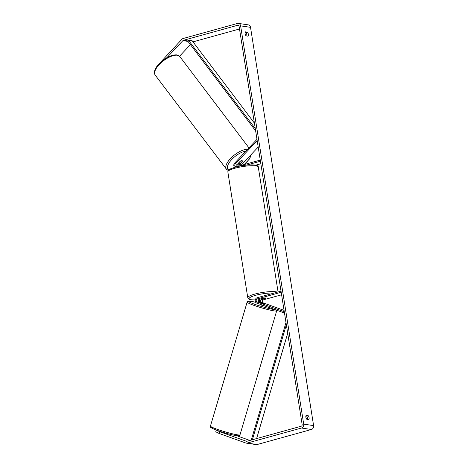 <?xml version="1.0" encoding="UTF-8"?>
<svg xmlns="http://www.w3.org/2000/svg" width="468" height="468" viewBox="0 0 468 468"><rect width="100%" height="100%" fill="white"/><g stroke="black" fill="none" stroke-linecap="round" stroke-linejoin="round"><path stroke-width="0.7" d="M237.153 166.509A1.62 1.363 98.5 0 1 237.352 164.286L240.353 161.091A2.317 0.965 -37.1 0 1 241.938 160.606A2.317 0.965 -37.1 0 1 242.295 160.793A2.317 0.965 -37.1 0 1 242.336 161.39L242.272 161.302M256.979 139.324L234.614 163.133A2.779 2.34 -81.5 0 0 234.638 167.369M238.733 163.706L238.698 163.741A2.779 2.34 -81.5 0 0 237.902 166.304M258.201 147.051L241.441 164.894A1.62 1.363 -81.5 0 0 241.108 165.415M257.184 140.622L235.246 163.97A1.62 1.363 -81.5 0 0 236.387 166.719L260.266 160.103M246.226 165.169L260.448 161.226M255.75 165.163L260.846 163.753M242.336 161.39L239.335 164.578A1.62 1.363 -81.5 0 0 238.867 166.035M262.934 303.644L264.911 303.937L261.197 302.609A1.62 1.363 98.5 0 1 261.407 299.485L265.643 298.309A2.317 0.439 171 0 0 265.789 298.122A2.317 0.439 171 0 0 263.659 298.017L259.424 299.192A1.62 1.363 -81.5 0 0 259.214 302.31L262.934 303.644M284.491 313.034L256.786 303.106A2.779 2.34 98.5 0 1 255.224 300.368A2.779 2.34 98.5 0 1 257.143 297.753L281.022 291.137M284.07 310.36L263.303 302.919A1.62 1.363 98.5 0 1 263.513 299.801L281.601 294.787M284.287 311.735L257.107 302A1.62 1.363 98.5 0 1 257.318 298.876L281.198 292.26M259.559 302.433A2.779 2.34 98.5 0 1 260.196 298.976M260.126 304.305L260.003 304.726L264.496 305.873M260.629 302.796L265.034 304.054L260.623 302.819M166.865 57.693L182.889 40.64A1.392 1.17 98.5 0 1 183.433 40.301L237.709 25.26A1.392 1.17 98.5 0 1 239.078 26.29L302.152 424.558A1.392 1.17 98.5 0 1 301.211 426.225L246.94 441.265A1.392 1.17 98.5 0 1 246.338 441.242L219.685 431.695L219.164 433.467L215.766 431.8L216.286 430.057M246.776 35.995A2.317 1.17 74.5 0 0 245.794 32.555L245.168 32.462M305.896 415.894L306.522 415.988A2.317 1.17 -105.5 0 1 307.511 419.427M306.885 419.334A2.317 1.17 -105.5 0 1 305.861 417.21A2.317 1.17 -105.5 0 1 306.242 415.291L308.067 415.561A2.317 1.17 -105.5 0 1 309.085 417.69A2.317 1.17 -105.5 0 1 308.704 419.609L306.885 419.334M245.133 33.778A2.317 1.17 74.5 0 0 246.156 35.901L247.976 36.176A2.317 1.17 74.5 0 0 248.356 34.258A2.317 1.17 74.5 0 0 247.338 32.128L245.513 31.859A2.317 1.17 74.5 0 0 245.133 33.778M160.097 62.765L181.871 39.3A3.247 2.732 98.5 0 1 183.152 38.505L237.422 23.464A3.247 2.732 98.5 0 1 238.399 23.4L248.303 24.874A3.247 2.732 98.5 0 1 250.52 27.337L313.601 425.605A3.247 2.732 98.5 0 1 311.401 429.495L257.131 444.536A3.247 2.732 98.5 0 1 256.154 444.6L246.25 443.126A3.247 2.732 98.5 0 1 245.811 443.015L219.164 433.467M238.399 23.4A3.247 2.732 98.5 0 1 240.616 25.863L303.697 424.131A3.247 2.732 98.5 0 1 301.497 428.021L247.227 443.061A3.247 2.732 98.5 0 1 246.25 443.126M193.032 41.915A1.392 1.17 98.5 0 1 193.343 41.775L239.505 28.981M179.542 56.224L190.435 44.624M216.532 430.15L219.685 431.695M249.894 440.446L236.603 435.685M245.794 32.555L247.338 32.128M306.522 415.988L308.067 415.561M238.522 163.197L240.646 160.928A2.317 0.965 -37.1 0 1 241.938 160.606A2.317 0.965 -37.1 0 1 242.295 160.793A2.317 0.965 -37.1 0 1 242.383 161.185L240.254 163.455A2.317 0.965 -37.1 0 1 238.961 163.777A2.317 0.965 -37.1 0 1 238.604 163.589A2.317 0.965 -37.1 0 1 238.522 163.197L238.458 163.11M260.951 296.7A2.317 0.439 -9 0 1 261.94 296.273A2.317 0.439 -9 0 1 263.619 295.957M262.987 298.993A2.317 0.439 -9 0 1 261.208 298.847A2.317 0.439 -9 0 1 261.255 298.736L264.005 297.976A2.317 0.439 -9 0 1 265.789 298.122A2.317 0.439 -9 0 1 265.742 298.233L262.987 298.993M254.411 123.113L192.172 40.78L188.458 40.23L255.282 128.63M188.458 40.23L187.709 41.02L255.639 130.882M256.61 438.586L287.697 333.292M252.387 439.756L286.346 324.739M251.275 440.066L285.989 322.493M237.352 164.286L235.246 163.97M241.441 164.894L239.335 164.578M259.424 299.192L257.318 298.876M259.214 302.31L257.107 302M263.513 299.801L261.407 299.485M263.303 302.919L261.197 302.609M237.504 434.842A15.409 1.375 -163.5 0 1 220.738 430.49A15.409 1.375 -163.5 0 1 210.448 426.067C211.144 427.986 208.98 426.629 214.426 429.337C219.966 431.631 231.678 435 236.41 435.655C240.71 435.819 238.61 435.989 240.008 434.813A15.409 1.375 -163.5 0 1 237.504 434.842M212.285 427.337A14.251 1.269 16.5 0 0 218.427 430.817A14.251 1.269 16.5 0 0 236.252 435.614M210.448 426.067L247.122 302.123A15.409 1.375 16.5 0 0 257.406 306.54A15.409 1.375 16.5 0 0 274.172 310.892A15.409 1.375 16.5 0 0 276.676 310.863L240.008 434.813M274.909 309.6A14.251 1.269 -163.5 0 1 273.581 309.453A14.251 1.269 -163.5 0 1 254.61 304.253A14.251 1.269 -163.5 0 1 250.871 301.316A14.251 1.269 -163.5 0 1 255.756 302.322L250.713 301.281C246.414 301.111 248.514 300.947 247.122 302.123M250.52 27.337L240.616 25.863M313.601 425.605L303.697 424.131M246.718 441.301L246.338 441.242M238.516 25.383L237.709 25.26M193.343 41.775L192.869 41.705M187.779 40.95L183.433 40.301M188.001 41.406L182.889 40.64M311.401 429.495L301.497 428.021M257.131 444.536L247.227 443.061M179.759 56.488L179.759 56.488A15.409 6.423 142.9 0 0 177.384 55.242A15.409 6.423 142.9 0 0 161.302 62.554A15.409 6.423 142.9 0 0 155.183 75.091L155.183 75.091C153.65 71.932 154.627 71.973 154.832 70.223C155.739 67.714 157.581 65.14 160.354 62.519C166.28 57.213 171.762 54.668 176.805 54.885L179.759 56.488L248.947 147.876M243.869 164.648A14.251 5.944 142.9 0 0 251.181 154.528M228.355 170.311A15.409 6.423 -37.1 0 1 226.383 169.141L226.383 169.141A15.409 6.423 -37.1 0 1 231.923 157.131A15.409 6.423 -37.1 0 1 247.683 149.222M246.022 150.989A14.251 5.944 142.9 0 0 231.414 159.845A14.251 5.944 142.9 0 0 228.712 169.96M234.831 168.246A15.409 2.913 171 0 0 227.846 171.885C228.378 169.515 228.448 169.48 235.141 167.222C244.869 164.426 258.868 163.841 258.283 167.064A15.409 2.913 171 0 0 250.158 165.777A15.409 2.913 171 0 0 234.831 168.246M227.846 171.885L247.777 297.747A15.409 2.913 -9 0 1 254.762 294.109A15.409 2.913 -9 0 1 277.337 292.155M274.049 293.067A14.251 2.697 171 0 0 255.563 295.326A14.251 2.697 171 0 0 255.288 299.924M258.664 299.736A14.251 2.697 171 0 0 259.699 299.637M276.676 310.863L276.699 310.243M251.667 154.007L249.239 159.225L244.126 164.578M228.232 170.469L226.383 169.141L155.183 75.091M238.604 163.589L238.335 163.238M247.777 297.747L249.011 299.222L251.006 299.772L255.282 299.959M258.64 299.76L259.687 299.66M278.068 291.956L258.283 167.064"/></g></svg>
